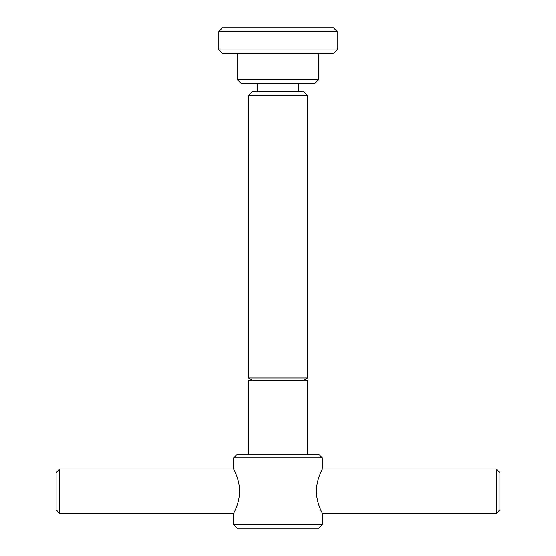 <?xml version="1.0" encoding="UTF-8"?>
<svg xmlns="http://www.w3.org/2000/svg" width="556" height="556" viewBox="0 0 556 556"><rect width="100%" height="100%" fill="white"/><g stroke="black" fill="none" stroke-linecap="round" stroke-linejoin="round"><path stroke-width="0.83" d="M337.172 31.497L337.172 49.991L218.828 49.991L218.828 31.497L222.525 27.8L333.475 27.8L337.172 31.497L218.828 31.497M322.383 524.503L318.685 528.2L237.315 528.2L233.617 524.503L233.617 513.403C233.388 513.563 239.573 503.229 239.566 491.212C239.573 479.202 233.388 468.868 233.617 469.028L233.617 457.929L237.315 454.231L318.685 454.231L322.383 457.929L322.383 469.028C322.612 468.868 316.427 479.202 316.433 491.212C316.427 503.229 322.612 513.563 322.383 513.403L322.383 524.503L233.617 524.503M322.383 457.929L233.617 457.929M307.586 95.479L307.586 377.948L248.414 377.948L248.414 95.479L252.111 91.782L303.889 91.782L307.586 95.479L248.414 95.479M298.343 83.275L298.343 91.782M257.657 91.782L257.657 83.275M318.685 53.689L318.685 79.578L314.988 83.275L241.012 83.275L237.315 79.578L237.315 53.689M318.685 79.578L237.315 79.578M337.172 49.991L333.475 53.689L222.525 53.689L218.828 49.991M248.414 454.231L248.414 380.262L307.586 380.262L307.586 454.231M322.383 513.403L496.209 513.403L499.907 509.706L499.907 472.725L496.209 469.028L322.383 469.028M233.617 469.028L59.791 469.028L56.093 472.725L56.093 509.706L59.791 513.403L233.617 513.403M59.791 469.028L59.791 513.403M496.209 469.028L496.209 513.403M303.583 380.262L307.586 377.948M252.417 380.262L248.414 377.948"/></g></svg>

